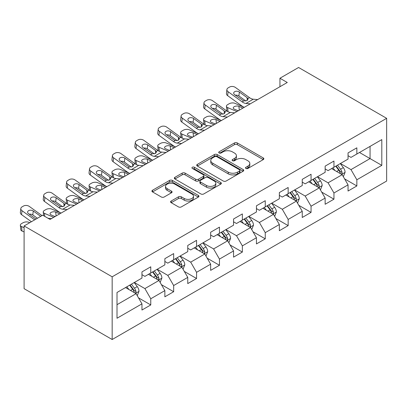 <?xml version="1.0" encoding="UTF-8"?>
<svg xmlns="http://www.w3.org/2000/svg" width="407" height="407" viewBox="0 0 407 407"><rect width="100%" height="100%" fill="white"/><g stroke="black" fill="none" stroke-linecap="round" stroke-linejoin="round"><path stroke-width="0.61" d="M245.925 168.442A1.425 0.824 0 0 0 247.944 168.442L263.253 159.6A2.04 1.175 0 0 0 263.848 158.771A2.04 1.175 0 0 0 263.253 157.936L237.317 142.964A2.04 1.175 0 0 0 234.437 142.964L219.124 151.801A1.425 0.824 0 0 0 218.707 152.386A1.425 0.824 0 0 0 219.124 152.966A1.425 0.824 0 0 0 221.143 152.966L223.122 151.826A6.522 3.765 0 0 1 232.346 151.826L234.508 153.073A6.522 3.765 0 0 1 236.416 155.733A6.522 3.765 0 0 1 234.508 158.394L232.524 159.539A1.425 0.824 0 0 0 232.107 160.119A1.425 0.824 0 0 0 232.524 160.704A1.425 0.824 0 0 0 234.544 160.704L236.523 159.559A6.522 3.765 0 0 1 245.747 159.559L247.904 160.806A6.522 3.765 0 0 1 249.817 163.472A6.522 3.765 0 0 1 247.904 166.132L245.925 167.277A1.425 0.824 0 0 0 245.507 167.857A1.425 0.824 0 0 0 245.925 168.442L245.925 167.277M171.184 201.027A2.04 1.175 0 0 0 170.589 201.857A2.04 1.175 0 0 0 171.184 202.691L178.459 206.893A2.04 1.175 0 0 0 181.344 206.893L198.341 197.074A2.04 1.175 0 0 0 198.942 196.245A2.04 1.175 0 0 0 198.341 195.411L172.41 180.438A2.04 1.175 0 0 0 169.526 180.438L152.523 190.252A2.04 1.175 0 0 0 151.928 191.087A2.04 1.175 0 0 0 152.523 191.916L161.314 196.993A2.04 1.175 0 0 0 164.194 196.993L171.474 192.791A2.04 1.175 0 0 0 172.069 191.962A2.04 1.175 0 0 0 171.474 191.127L167.114 188.614A5.449 3.149 0 0 1 165.517 186.386A5.449 3.149 0 0 1 168.88 183.481A5.449 3.149 0 0 1 174.822 184.162L191.895 194.017A5.449 3.149 0 0 1 193.493 196.245A5.449 3.149 0 0 1 190.125 199.15A5.449 3.149 0 0 1 184.188 198.468L181.344 196.825A2.04 1.175 0 0 0 178.459 196.825L171.184 201.027L171.184 202.691M386.65 118.33L298.58 67.486L279.94 78.246L287.276 82.484L50.071 219.434L42.735 215.196L24.094 225.956L112.164 276.806L386.65 118.33L386.65 181.044L112.164 339.514L112.164 276.806M223.27 181.023A2.04 1.175 0 0 0 226.15 181.023L243.152 171.205A2.04 1.175 0 0 0 243.747 170.375A2.04 1.175 0 0 0 243.152 169.541L217.216 154.568A2.04 1.175 0 0 0 214.336 154.568L197.334 164.382A2.04 1.175 0 0 0 196.739 165.217A2.04 1.175 0 0 0 197.334 166.046L223.27 181.023M192.933 168.747A1.425 0.824 0 0 1 194.378 168.951L194.378 167.257L220.747 182.478A2.04 1.175 0 0 1 221.342 183.308A2.04 1.175 0 0 1 220.747 184.142L203.744 193.956A2.04 1.175 0 0 1 200.865 193.956L174.929 178.983L174.929 177.32A2.04 1.175 0 0 0 174.333 178.149A2.04 1.175 0 0 0 174.929 178.983M174.929 177.32L182.204 173.117A2.04 1.175 0 0 1 185.088 173.117L195.604 179.192A2.04 1.175 0 0 0 198.489 179.192L203.312 176.404A2.04 1.175 0 0 0 203.912 175.575A2.04 1.175 0 0 0 203.312 174.74L192.363 168.417A1.425 0.824 0 0 1 191.946 167.837A1.425 0.824 0 0 1 192.826 167.073A1.425 0.824 0 0 1 194.378 167.257M138.512 297.863L150.768 304.94L150.768 298.753L164.86 290.618L164.86 296.805L173.667 291.722L173.667 285.536L187.759 277.396L187.759 283.582L196.566 278.5L196.566 272.314L210.653 264.179L210.653 270.365L219.465 265.278L219.465 259.091L233.552 250.956L233.552 257.143L242.358 252.06L242.358 245.874L256.451 237.739L256.451 243.925L265.257 238.838L265.257 232.651L279.35 224.516L279.35 230.703L288.156 225.62L288.156 219.434L302.248 211.299L302.248 217.486L311.055 212.398L311.055 206.212L325.147 198.077L325.147 204.263L333.954 199.181L333.954 192.989L348.046 184.854L348.046 191.041L356.853 185.958L356.853 179.772L381.807 165.364L381.807 139.601L370.065 146.383L370.065 158.588L381.807 165.364M150.768 304.94L141.962 310.027L141.962 303.841L117.007 318.243L117.007 292.48L141.962 278.078L141.962 271.891L150.768 266.804L150.768 272.99L164.86 264.855L164.86 258.669L173.667 253.586L173.667 259.773L187.759 251.633L187.759 245.446L196.566 240.364L196.566 246.55L210.653 238.416L210.653 232.229L219.465 227.142L219.465 233.328L233.552 225.193L233.552 219.007L242.358 213.924L242.358 220.111L256.451 211.976L256.451 205.789L265.257 200.702L265.257 206.888L279.35 198.753L279.35 192.567L288.156 187.485L288.156 193.671L302.248 185.536L302.248 179.35L311.055 174.262L311.055 180.449L325.147 172.314L325.147 166.127L333.954 161.045L333.954 167.231L348.046 159.091L348.046 152.905L356.853 147.822L356.853 154.009L381.807 139.601M148.418 274.349L158.989 280.448L144.897 288.583L134.325 282.483M141.962 274.684L144.897 276.378L150.768 272.99M144.897 288.583L150.768 298.753M158.989 280.448L164.86 290.618M171.316 261.126L181.883 267.226L167.796 275.366L157.224 269.261M164.86 261.467L167.796 263.161L173.667 259.773M167.796 275.366L173.667 285.536M181.883 267.226L187.759 277.396M194.215 247.909L204.782 254.009L190.695 262.144L180.123 256.044M187.759 248.245L190.695 249.939L196.566 246.55M190.695 262.144L196.566 272.314M204.782 254.009L210.653 264.179M217.114 234.686L227.681 240.786L213.589 248.921L203.022 242.821M210.653 235.027L213.589 236.721L219.465 233.328M213.589 248.921L219.465 259.091M227.681 240.786L233.552 250.956M240.013 221.464L250.58 227.569L236.487 235.704L225.921 229.604M233.552 221.805L236.487 223.499L242.358 220.111M236.487 235.704L242.358 245.874M250.58 227.569L256.451 237.739M262.912 208.247L273.479 214.347L259.386 222.481L248.819 216.382M256.451 208.582L259.386 210.282L265.257 206.888M259.386 222.481L265.257 232.651M273.479 214.347L279.35 224.516M285.811 195.024L296.377 201.129L282.285 209.264L271.718 203.159M279.35 195.365L282.285 197.059L288.156 193.671M282.285 209.264L288.156 219.434M296.377 201.129L302.248 211.299M308.709 181.807L319.276 187.907L305.184 196.042L294.617 189.942M302.248 182.143L305.184 183.837L311.055 180.449M305.184 196.042L311.055 206.212M319.276 187.907L325.147 198.077M331.603 168.584L342.175 174.684L328.083 182.824L317.516 176.719M325.147 168.925L328.083 170.619L333.954 167.231M328.083 182.824L333.954 192.989M342.175 174.684L348.046 184.854M359.493 152.483L370.065 158.588L350.982 169.602L340.415 163.502M348.046 155.703L350.982 157.397L356.853 154.009M350.982 169.602L356.853 179.772M24.094 225.956L24.094 288.67L112.164 339.514M279.94 78.246L279.94 86.722M117.007 304.685L136.091 293.671L125.519 287.566M136.091 293.671L141.962 303.841M344.597 178.882L356.853 185.958M321.698 192.104L333.954 199.181M298.799 205.321L311.055 212.398M275.9 218.544L288.156 225.62M253.001 231.761L265.257 238.838M230.103 244.983L242.358 252.06M207.204 258.206L219.465 265.278M184.31 271.423L196.566 278.5M161.411 284.646L173.667 291.722M246.494 168.64L247.904 167.826A6.522 3.765 0 0 0 249.817 165.166L249.817 163.472M236.416 155.733L236.416 157.428A6.522 3.765 0 0 1 234.508 160.088L233.094 160.902M263.222 159.615L237.317 144.658A2.04 1.175 0 0 0 234.437 144.658L219.699 153.169M243.127 171.22L217.216 156.263A2.04 1.175 0 0 0 214.336 156.263L197.359 166.066M239.55 170.955A1.425 0.824 0 0 0 239.967 170.375A1.425 0.824 0 0 0 239.55 169.79L216.783 156.649A1.425 0.824 0 0 0 214.769 156.649L212.678 157.855A6.522 3.765 0 0 0 210.77 160.516A6.522 3.765 0 0 0 212.678 163.176L228.241 172.161A6.522 3.765 0 0 0 237.459 172.161L239.55 170.955L239.55 172.649A1.425 0.824 0 0 0 239.967 172.069L239.967 170.375M210.77 160.516L210.77 162.21A6.522 3.765 0 0 0 212.678 164.876L212.678 163.176M239.55 172.649L237.459 173.855A6.522 3.765 0 0 1 228.241 173.855L212.678 164.876M174.959 178.999L182.204 174.812L182.204 173.117M203.912 175.575L203.912 177.269A2.04 1.175 0 0 1 203.312 178.098L198.489 180.886A2.04 1.175 0 0 1 195.604 180.886L185.088 174.812A2.04 1.175 0 0 0 182.204 174.812M194.378 168.951L220.721 184.157M206.517 185.49A5.449 3.149 0 0 0 212.459 186.172A5.449 3.149 0 0 0 215.822 183.267A5.449 3.149 0 0 0 214.23 181.044L208.211 177.569A2.04 1.175 0 0 0 205.332 177.569L200.503 180.357A2.04 1.175 0 0 0 199.908 181.186A2.04 1.175 0 0 0 200.503 182.021L206.517 185.49L206.517 187.189A5.449 3.149 0 0 0 212.459 187.871A5.449 3.149 0 0 0 215.822 184.961L215.822 183.267M199.908 181.186L199.908 182.88A2.04 1.175 0 0 0 200.503 183.715L200.503 182.021M206.517 187.189L200.503 183.715M193.493 196.245L193.493 197.939A5.449 3.149 0 0 1 190.125 200.844A5.449 3.149 0 0 1 184.188 200.163L181.344 198.519A2.04 1.175 0 0 0 178.459 198.519L171.21 202.706M165.517 186.386L165.517 188.08A5.449 3.149 0 0 0 167.114 190.308L167.114 188.614M171.444 192.806L167.114 190.308M198.316 197.09L172.41 182.133A2.04 1.175 0 0 0 169.526 182.133L152.554 191.936M343.335 176.694L345.08 172.298A5.5 3.175 -120 0 0 343.325 167.613L340.293 163.568M244.236 107.331L234.971 103.332A4.151 2.076 -5.9 0 0 229.121 103.77L227.655 104.619A4.151 2.076 -5.9 0 0 226.434 106.298A4.151 2.076 -5.9 0 0 227.63 107.57L228.057 111.747M335.012 170.553L332.957 167.806M236.899 111.569L227.63 107.57M341.32 174.196L341.992 173.489L342.109 172.532A5.5 3.175 -120 0 0 340.537 169.22L337.505 165.176M336.126 165.975L339.489 170.462A2.803 1.618 60 0 1 339.998 171.311L342.109 172.532M242.918 108.094L238.889 106.359A3.322 1.664 174.1 0 0 234.213 106.71A3.322 1.664 174.1 0 0 233.236 108.053A3.322 1.664 174.1 0 0 234.193 109.071L238.217 110.806M227.004 111.142A4.151 2.076 174.1 0 1 226.897 110.77L226.434 106.298M238.583 110.597A3.322 1.664 -5.9 0 0 237.5 110.495M335.744 166.193L338.777 170.238A5.5 3.175 60 0 1 340.349 173.55M250.315 103.826L245.94 103.449A10.379 5.993 60 0 1 242.145 101.867L228.088 91.702L227.63 95.64A4.151 2.676 -173.3 0 1 226.44 93.462L226.903 89.525A4.151 2.676 6.7 0 0 228.088 91.702M244.261 107.321A15.568 8.99 60 0 1 241.687 105.805L227.63 95.64M257.651 99.588L253.281 99.211A10.379 5.993 60 0 1 249.486 97.629L235.429 87.464A4.151 2.676 6.7 0 0 229.579 87.052L228.113 87.902A4.151 2.676 6.7 0 0 226.903 89.525M247.202 100.478L247.08 97.614L248.061 99.145L247.095 100.544L243.727 100.956L234.656 94.734A3.322 2.142 -173.3 0 1 233.704 92.989A3.322 2.142 -173.3 0 1 234.671 91.692A3.322 2.142 -173.3 0 1 239.352 92.018L238.889 95.96L245.864 101.002M238.889 95.96A3.322 2.142 6.7 0 0 235.338 95.228M247.08 97.614L239.352 92.018M320.436 189.916L322.181 185.516A5.5 3.175 -120 0 0 320.426 180.83L317.399 176.791M221.337 120.553L212.072 116.555A4.151 2.076 -5.9 0 0 206.222 116.992L204.757 117.837A4.151 2.076 -5.9 0 0 203.536 119.521A4.151 2.076 -5.9 0 0 204.731 120.793L205.159 124.964M312.113 183.771L310.058 181.023M214.001 124.791L204.731 120.793M318.427 187.413L319.093 186.711L319.21 185.75A5.5 3.175 -120 0 0 317.638 182.443L314.606 178.398M313.227 179.192L316.59 183.679A2.803 1.618 60 0 1 317.099 184.534L319.21 185.75M220.019 121.317L215.99 119.577A3.322 1.664 174.1 0 0 211.314 119.928A3.322 1.664 174.1 0 0 210.338 121.276A3.322 1.664 174.1 0 0 211.294 122.288L215.318 124.028M204.105 124.359A4.151 2.076 174.1 0 1 203.999 123.993L203.536 119.521M215.685 123.814A3.322 1.664 -5.9 0 0 214.601 123.718M312.846 179.416L315.878 183.46A5.5 3.175 60 0 1 317.45 186.767M297.537 203.134L299.282 198.738A5.5 3.175 -120 0 0 297.527 194.053L294.5 190.008M198.443 133.771L189.174 129.772A4.151 2.076 -5.9 0 0 183.323 130.209L181.858 131.059A4.151 2.076 -5.9 0 0 180.637 132.743A4.151 2.076 -5.9 0 0 181.832 134.01L182.265 138.187M289.219 196.993L287.159 194.246M191.102 138.009L181.832 134.01M295.528 200.636L296.194 199.934L296.311 198.972A5.5 3.175 -120 0 0 294.739 195.665L291.707 191.621M290.333 192.414L293.691 196.902A2.803 1.618 60 0 1 294.2 197.751L296.311 198.972M197.12 134.534L193.096 132.799A3.322 1.664 174.1 0 0 188.416 133.15A3.322 1.664 174.1 0 0 187.439 134.493A3.322 1.664 174.1 0 0 188.395 135.511L192.425 137.245M181.207 137.581A4.151 2.076 174.1 0 1 181.1 137.21L180.637 132.743M192.786 137.037A3.322 1.664 -5.9 0 0 191.702 136.935M289.947 192.638L292.979 196.678A5.5 3.175 60 0 1 294.551 199.99M227.416 117.043L223.041 116.672A10.379 5.993 60 0 1 219.246 115.089L205.189 104.925L204.731 108.862A4.151 2.676 -173.3 0 1 203.546 106.685L204.004 102.747A4.151 2.676 6.7 0 0 205.189 104.925M221.362 120.538A15.568 8.99 60 0 1 218.788 119.027L204.731 108.862M234.753 112.805L230.382 112.434A10.379 5.993 60 0 1 226.587 110.852L212.53 100.687A4.151 2.676 6.7 0 0 206.685 100.275L205.214 101.124A4.151 2.676 6.7 0 0 204.004 102.747M224.303 113.701L224.181 110.831L225.168 112.363L224.196 113.767L220.828 114.174L211.757 107.952A3.322 2.142 -173.3 0 1 210.806 106.212A3.322 2.142 -173.3 0 1 211.772 104.909A3.322 2.142 -173.3 0 1 216.453 105.24L215.99 109.178L222.965 114.225M215.99 109.178A3.322 2.142 6.7 0 0 212.444 108.45M224.181 110.831L216.453 105.24M204.518 130.265L200.142 129.889A10.379 5.993 60 0 1 196.347 128.307L182.295 118.142L181.832 122.08A4.151 2.676 -173.3 0 1 180.647 119.907L181.105 115.964A4.151 2.676 6.7 0 0 182.295 118.142M198.463 133.761A15.568 8.99 60 0 1 195.889 132.25L181.832 122.08M211.854 126.028L207.484 125.651A10.379 5.993 60 0 1 203.688 124.074L189.631 113.904A4.151 2.676 6.7 0 0 183.786 113.497L182.316 114.342A4.151 2.676 6.7 0 0 181.105 115.964M201.404 126.923L201.287 124.054L202.269 125.585L201.297 126.984L197.929 127.396L188.858 121.174A3.322 2.142 -173.3 0 1 187.907 119.429A3.322 2.142 -173.3 0 1 188.873 118.132A3.322 2.142 -173.3 0 1 193.554 118.462L193.096 122.4L200.066 127.442M193.096 122.4A3.322 2.142 6.7 0 0 189.545 121.668M201.287 124.054L193.554 118.462M274.639 216.356L276.384 211.955A5.5 3.175 -120 0 0 274.628 207.275L271.601 203.23M175.544 146.993L166.275 142.994A4.151 2.076 -5.9 0 0 160.424 143.432L158.959 144.282A4.151 2.076 -5.9 0 0 157.738 145.96A4.151 2.076 -5.9 0 0 158.934 147.232L159.366 151.404M266.32 210.216L264.26 207.468M168.203 151.231L158.934 147.232M272.629 213.858L273.295 213.151L273.418 212.189A5.5 3.175 -120 0 0 271.84 208.883L268.813 204.838M267.435 205.637L270.792 210.119A2.803 1.618 60 0 1 271.301 210.974L273.418 212.189M174.221 147.756L170.197 146.016A3.322 1.664 174.1 0 0 165.517 146.367A3.322 1.664 174.1 0 0 164.545 147.716A3.322 1.664 174.1 0 0 165.496 148.728L169.526 150.468M158.308 150.799A4.151 2.076 174.1 0 1 158.201 150.432L157.738 145.96M169.887 150.254A3.322 1.664 -5.9 0 0 168.803 150.158M267.048 205.856L270.08 209.9A5.5 3.175 60 0 1 271.652 213.207M251.74 229.579L253.485 225.178A5.5 3.175 -120 0 0 251.73 220.492L248.702 216.448M152.645 160.21L143.376 156.212A4.151 2.076 -5.9 0 0 137.525 156.654L136.06 157.499A4.151 2.076 -5.9 0 0 134.844 159.183A4.151 2.076 -5.9 0 0 136.035 160.45L136.467 164.626M243.422 223.433L241.361 220.686M145.304 164.448L136.035 160.45M249.73 227.075L250.397 226.373L250.519 225.412A5.5 3.175 -120 0 0 248.942 222.105L245.914 218.06M244.536 218.854L247.894 223.341A2.803 1.618 60 0 1 248.402 224.191L250.519 225.412M151.323 160.974L147.298 159.239A3.322 1.664 174.1 0 0 142.618 159.59A3.322 1.664 174.1 0 0 141.646 160.933A3.322 1.664 174.1 0 0 142.598 161.95L146.627 163.685M135.409 164.021A4.151 2.076 174.1 0 1 135.302 163.65L134.844 159.183M146.988 163.477A3.322 1.664 -5.9 0 0 145.904 163.375M244.149 219.078L247.181 223.122A5.5 3.175 60 0 1 248.753 226.429M228.841 242.796L230.586 238.4A5.5 3.175 -120 0 0 228.831 233.715L225.804 229.67M129.747 173.433L120.477 169.434A4.151 2.076 -5.9 0 0 114.626 169.872L113.161 170.721A4.151 2.076 -5.9 0 0 111.945 172.4A4.151 2.076 -5.9 0 0 113.136 173.672L113.568 177.844M220.523 236.655L218.462 233.908M122.405 177.671L113.136 173.672M226.831 240.298L227.498 239.591L227.62 238.634A5.5 3.175 -120 0 0 226.043 235.322L223.016 231.278M221.637 232.076L224.995 236.564A2.803 1.618 60 0 1 225.509 237.413L227.62 238.634M128.424 174.196L124.4 172.461A3.322 1.664 174.1 0 0 119.719 172.807A3.322 1.664 174.1 0 0 118.747 174.155A3.322 1.664 174.1 0 0 119.704 175.173L123.728 176.908M112.51 177.238A4.151 2.076 174.1 0 1 112.403 176.872L111.945 172.4M124.094 176.699A3.322 1.664 -5.9 0 0 123.006 176.597M221.25 232.295L224.282 236.34A5.5 3.175 60 0 1 225.854 239.652M181.619 143.483L177.243 143.111A10.379 5.993 60 0 1 173.448 141.529L159.396 131.364L158.934 135.302A4.151 2.676 -173.3 0 1 157.748 133.125L158.206 129.187A4.151 2.676 6.7 0 0 159.396 131.364M175.565 146.978A15.568 8.99 60 0 1 172.99 145.467L158.934 135.302M188.96 139.245L184.585 138.873A10.379 5.993 60 0 1 180.789 137.291L166.733 127.126A4.151 2.676 6.7 0 0 160.887 126.714L159.417 127.564A4.151 2.676 6.7 0 0 158.206 129.187M178.505 140.14L178.388 137.271L179.37 138.802L178.398 140.206L175.03 140.619L165.959 134.391A3.322 2.142 -173.3 0 1 165.008 132.651A3.322 2.142 -173.3 0 1 165.975 131.354A3.322 2.142 -173.3 0 1 170.655 131.68L170.197 135.617L177.172 140.664M170.197 135.617A3.322 2.142 6.7 0 0 166.646 134.89M178.388 137.271L170.655 131.68M158.72 156.705L154.345 156.329A10.379 5.993 60 0 1 150.549 154.752L136.498 144.582L136.035 148.524A4.151 2.676 -173.3 0 1 134.849 146.347L135.307 142.409A4.151 2.676 6.7 0 0 136.498 144.582M152.666 160.2A15.568 8.99 60 0 1 150.091 158.689L136.035 148.524M166.061 152.467L161.686 152.091A10.379 5.993 60 0 1 157.891 150.514L143.834 140.349A4.151 2.676 6.7 0 0 137.988 139.937L136.518 140.781A4.151 2.676 6.7 0 0 135.307 142.409M155.606 153.363L155.489 150.493L156.471 152.025L155.499 153.424L152.132 153.836L143.06 147.614A3.322 2.142 -173.3 0 1 142.109 145.874A3.322 2.142 -173.3 0 1 143.081 144.571A3.322 2.142 -173.3 0 1 147.756 144.902L147.298 148.84L154.273 153.882M147.298 148.84A3.322 2.142 6.7 0 0 143.747 148.107M155.489 150.493L147.756 144.902M135.821 169.928L131.451 169.551A10.379 5.993 60 0 1 127.656 167.969L113.599 157.804L113.136 161.742A4.151 2.676 -173.3 0 1 111.95 159.564L112.408 155.627A4.151 2.676 6.7 0 0 113.599 157.804M129.767 173.418A15.568 8.99 60 0 1 127.193 171.907L113.136 161.742M143.162 165.69L138.787 165.313A10.379 5.993 60 0 1 134.992 163.731L120.935 153.566A4.151 2.676 6.7 0 0 115.089 153.154L113.619 154.004A4.151 2.676 6.7 0 0 112.408 155.627M132.707 166.58L132.59 163.711L133.572 165.242L132.601 166.646L129.233 167.058L120.162 160.831A3.322 2.142 -173.3 0 1 119.21 159.091A3.322 2.142 -173.3 0 1 120.182 157.794A3.322 2.142 -173.3 0 1 124.857 158.12L124.4 162.057L131.375 167.104M124.4 162.057A3.322 2.142 6.7 0 0 120.848 161.33M132.59 163.711L124.857 158.12M205.942 256.018L207.687 251.618A5.5 3.175 -120 0 0 205.932 246.932L202.905 242.887M106.848 186.655L97.578 182.657A4.151 2.076 -5.9 0 0 91.733 183.094L90.262 183.939A4.151 2.076 -5.9 0 0 89.047 185.623A4.151 2.076 -5.9 0 0 90.237 186.894L90.669 191.066M197.624 249.873L195.564 247.125M99.506 190.893L90.237 186.894M203.932 253.515L204.599 252.813L204.721 251.852A5.5 3.175 -120 0 0 203.144 248.545L200.117 244.5M198.738 245.294L202.101 249.781A2.803 1.618 60 0 1 202.61 250.636L204.721 251.852M105.525 187.418L101.501 185.678A3.322 1.664 174.1 0 0 96.82 186.03A3.322 1.664 174.1 0 0 95.849 187.378A3.322 1.664 174.1 0 0 96.805 188.39L100.829 190.13M89.611 190.461A4.151 2.076 174.1 0 1 89.504 190.089L89.047 185.623M101.195 189.916A3.322 1.664 -5.9 0 0 100.107 189.815M198.357 245.518L201.384 249.562A5.5 3.175 60 0 1 202.961 252.869M112.922 183.145L108.552 182.768A10.379 5.993 60 0 1 104.757 181.191L90.7 171.026L90.237 174.964A4.151 2.676 -173.3 0 1 89.052 172.787L89.509 168.849A4.151 2.676 6.7 0 0 90.7 171.026M106.868 186.64A15.568 8.99 60 0 1 104.294 185.129L90.237 174.964M120.263 178.907L115.888 178.536A10.379 5.993 60 0 1 112.093 176.953L98.036 166.789A4.151 2.676 6.7 0 0 92.191 166.377L90.72 167.221A4.151 2.676 6.7 0 0 89.509 168.849M109.809 179.802L109.692 176.933L110.673 178.464L109.702 179.869L106.334 180.276L97.263 174.054A3.322 2.142 -173.3 0 1 96.311 172.314A3.322 2.142 -173.3 0 1 97.283 171.011A3.322 2.142 -173.3 0 1 101.959 171.342L101.501 175.28L108.476 180.326M101.501 175.28A3.322 2.142 6.7 0 0 97.95 174.552M109.692 176.933L101.959 171.342M183.043 269.236L184.793 264.84A5.5 3.175 -120 0 0 183.038 260.154L180.006 256.11M83.949 199.873L74.679 195.874A4.151 2.076 -5.9 0 0 68.834 196.311L67.364 197.161A4.151 2.076 -5.9 0 0 66.148 198.84A4.151 2.076 -5.9 0 0 67.343 200.112L67.771 204.289M174.725 263.095L172.665 260.348M76.608 204.111L67.343 200.112M181.034 266.738L181.7 266.03L181.822 265.074A5.5 3.175 -120 0 0 180.245 261.762L177.218 257.723M175.839 258.516L179.202 263.003A2.803 1.618 60 0 1 179.711 263.853L181.822 265.074M82.626 200.636L78.602 198.901A3.322 1.664 174.1 0 0 73.921 199.252A3.322 1.664 174.1 0 0 72.95 200.595A3.322 1.664 174.1 0 0 73.906 201.613L77.93 203.347M66.712 203.683A4.151 2.076 174.1 0 1 66.606 203.312L66.148 198.84M78.297 203.139A3.322 1.664 -5.9 0 0 77.208 203.037M175.458 258.735L178.485 262.78A5.5 3.175 60 0 1 180.062 266.092M90.023 196.367L85.653 195.991A10.379 5.993 60 0 1 81.858 194.409L67.801 184.244L67.343 188.182A4.151 2.676 -173.3 0 1 66.153 186.009L66.611 182.066A4.151 2.676 6.7 0 0 67.801 184.244M83.969 199.862A15.568 8.99 60 0 1 81.395 198.346L67.343 188.182M97.365 192.129L92.989 191.753A10.379 5.993 60 0 1 89.194 190.171L75.142 180.006A4.151 2.676 6.7 0 0 69.292 179.594L67.827 180.443A4.151 2.676 6.7 0 0 66.611 182.066M86.91 193.02L86.793 190.155L87.775 191.687L86.803 193.086L83.44 193.498L74.364 187.276A3.322 2.142 -173.3 0 1 73.413 185.531A3.322 2.142 -173.3 0 1 74.384 184.234A3.322 2.142 -173.3 0 1 79.06 184.564L78.602 188.502L85.577 193.544M78.602 188.502A3.322 2.142 6.7 0 0 75.051 187.769M86.793 190.155L79.06 184.564M160.144 282.458L161.894 278.057A5.5 3.175 -120 0 0 160.139 273.377L157.107 269.332M61.05 213.095L51.781 209.096A4.151 2.076 -5.9 0 0 45.935 209.534L44.465 210.383A4.151 2.076 -5.9 0 0 43.249 212.062A4.151 2.076 -5.9 0 0 44.444 213.334L44.755 216.361M151.826 276.312L149.771 273.565M53.709 217.333L44.444 213.334M158.135 279.955L158.801 279.253L158.923 278.291A5.5 3.175 -120 0 0 157.346 274.984L154.319 270.94M152.94 271.734L156.303 276.221A2.803 1.618 60 0 1 156.812 277.075L158.923 278.291M59.727 213.858L55.703 212.118A3.322 1.664 174.1 0 0 51.023 212.469A3.322 1.664 174.1 0 0 50.051 213.817A3.322 1.664 174.1 0 0 51.007 214.83L55.031 216.57M55.398 216.356A3.322 1.664 -5.9 0 0 54.309 216.259M152.559 271.957L155.586 276.002A5.5 3.175 60 0 1 157.163 279.309M67.124 209.585L62.754 209.213A10.379 5.993 60 0 1 58.959 207.631L44.902 197.466L44.444 201.404A4.151 2.676 -173.3 0 1 43.254 199.227L43.717 195.289A4.151 2.676 6.7 0 0 44.902 197.466M61.075 213.08A15.568 8.99 60 0 1 58.496 211.569L44.444 201.404M74.466 205.347L70.09 204.975A10.379 5.993 60 0 1 66.295 203.393L52.244 193.228A4.151 2.676 6.7 0 0 46.393 192.816L44.928 193.666A4.151 2.676 6.7 0 0 43.717 195.289M64.011 206.242L63.894 203.373L64.876 204.904L63.904 206.308L60.541 206.72L51.465 200.493A3.322 2.142 -173.3 0 1 50.514 198.753A3.322 2.142 -173.3 0 1 51.486 197.451A3.322 2.142 -173.3 0 1 56.161 197.782L55.703 201.719L62.678 206.766M55.703 201.719A3.322 2.142 6.7 0 0 52.152 200.992M63.894 203.373L56.161 197.782M137.251 295.675L138.996 291.28A5.5 3.175 -120 0 0 137.24 286.594L134.208 282.55M29.752 222.69L28.882 222.314A4.151 2.076 -5.9 0 0 23.036 222.756L21.566 223.601A4.151 2.076 -5.9 0 0 20.35 225.285A4.151 2.076 -5.9 0 0 21.546 226.551L22.003 231.023A4.151 2.076 174.1 0 1 20.808 229.752L20.35 225.285M128.927 289.535L126.872 286.787M24.094 227.65L21.546 226.551M24.094 231.924L22.003 231.023M135.236 293.177L135.902 292.475L136.024 291.514A5.5 3.175 -120 0 0 134.452 288.207L131.42 284.162M130.042 284.956L133.404 289.443A2.803 1.618 60 0 1 133.913 290.293L136.024 291.514M129.66 285.18L132.687 289.224A5.5 3.175 60 0 1 134.264 292.531M34.671 219.846L22.003 210.684L21.546 214.621A4.151 2.676 -173.3 0 1 20.355 212.449L20.818 208.511A4.151 2.676 6.7 0 0 22.003 210.684M31.39 221.744L21.546 214.621M42.013 215.613L29.345 206.446A4.151 2.676 6.7 0 0 23.494 206.039L22.029 206.883A4.151 2.676 6.7 0 0 20.818 208.511M51.567 218.569L48.057 218.269M35.994 219.083L28.566 213.716A3.322 2.142 -173.3 0 1 27.615 211.971A3.322 2.142 -173.3 0 1 28.587 210.673A3.322 2.142 -173.3 0 1 33.267 211.004L32.804 214.942L37.408 218.269M32.804 214.942A3.322 2.142 6.7 0 0 29.253 214.209M40.69 216.371L33.267 211.004M247.904 167.826L247.904 166.132M232.524 160.704L232.524 159.539M234.508 160.088L234.508 158.394M219.124 152.966L219.124 151.801M234.437 144.658L234.437 142.964M237.317 144.658L237.317 142.964M263.253 159.6L263.253 157.936M197.334 166.046L197.334 164.382M214.336 156.263L214.336 154.568M217.216 156.263L217.216 154.568M243.152 171.205L243.152 169.541M228.241 173.855L228.241 172.161M237.459 173.855L237.459 172.161M185.088 174.812L185.088 173.117M195.604 180.886L195.604 179.192M198.489 180.886L198.489 179.192M203.312 178.098L203.312 176.404M220.747 184.142L220.747 182.478M178.459 198.519L178.459 196.825M181.344 198.519L181.344 196.825M184.188 200.163L184.188 198.468M171.474 192.791L171.474 191.127M152.523 191.916L152.523 190.252M169.526 182.133L169.526 180.438M172.41 182.133L172.41 180.438M198.341 197.074L198.341 195.411M341.631 174.374L345.044 172.405M340.537 169.22L343.325 167.613M336.625 171.479L338.777 170.238M238.889 106.359L239.285 110.19M243.727 100.956L242.145 101.867M249.486 97.629L247.904 98.545M253.281 99.211L245.94 103.449M318.732 187.591L322.146 185.623M317.638 182.443L320.426 180.83M313.726 184.702L315.878 183.46M215.99 119.577L216.387 123.413M295.833 200.814L299.247 198.845M294.739 195.665L297.527 194.053M290.827 197.924L292.979 196.678M193.096 132.799L193.488 136.63M220.828 114.174L219.246 115.089M226.587 110.852L225.005 111.762M230.382 112.434L223.041 116.672M197.929 127.396L196.347 128.307M203.688 124.074L202.106 124.985M207.484 125.651L200.142 129.889M272.934 214.036L276.348 212.062M271.84 208.883L274.628 207.275M267.928 211.141L270.08 209.9M170.197 146.016L170.589 149.852M250.035 227.254L253.449 225.285M248.942 222.105L251.73 220.492M245.029 224.364L247.181 223.122M147.298 159.239L147.69 163.07M227.142 240.476L230.55 238.502M226.043 235.322L228.831 233.715M222.13 237.581L224.282 236.34M124.4 172.461L124.791 176.292M175.03 140.619L173.448 141.529M180.789 137.291L179.207 138.207M184.585 138.873L177.243 143.111M152.132 153.836L150.549 154.752M157.891 150.514L156.308 151.424M161.686 152.091L154.345 156.329M129.233 167.058L127.656 167.969M134.992 163.731L133.41 164.647M138.787 165.313L131.451 169.551M204.243 253.693L207.651 251.724M203.144 248.545L205.932 246.932M199.232 250.804L201.384 249.562M101.501 185.678L101.892 189.514M106.334 180.276L104.757 181.191M112.093 176.953L110.511 177.864M115.888 178.536L108.552 182.768M181.344 266.916L184.758 264.947M180.245 261.762L183.038 260.154M176.333 264.021L178.485 262.78M78.602 198.901L78.999 202.732M83.44 193.498L81.858 194.409M89.194 190.171L87.617 191.087M92.989 191.753L85.653 195.991M158.445 280.133L161.859 278.164M157.346 274.984L160.139 273.377M153.434 277.243L155.586 276.002M55.703 212.118L56.1 215.954M60.541 206.72L58.959 207.631M66.295 203.393L64.718 204.304M70.09 204.975L62.754 209.213M135.546 293.355L138.96 291.387M134.452 288.207L137.24 286.594M130.535 290.466L132.687 289.224M43.249 212.062L43.625 215.71"/></g></svg>
